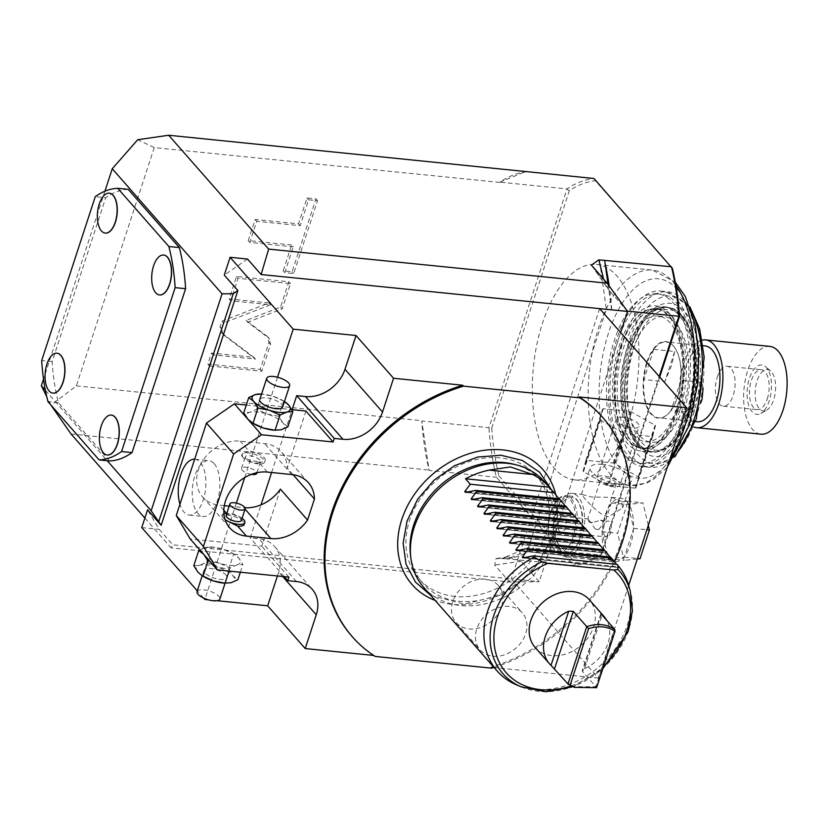 <?xml version="1.0" encoding="UTF-8"?>
<svg xmlns="http://www.w3.org/2000/svg" width="827" height="827" viewBox="0 0 827 827"><rect width="100%" height="100%" fill="white"/><g stroke="black" fill="none" stroke-linecap="round" stroke-linejoin="round"><path stroke-width="0.62" stroke-dasharray="4.13 3.1" d="M628.747 585.63A80.209 63.937 138.7 0 1 607.556 658.406A80.209 63.937 138.7 0 1 534.201 689.263A80.209 63.937 -41.3 0 1 515.996 684.622M423.693 587.346A80.209 63.937 -41.3 0 0 460.711 605.56A80.209 63.937 138.7 0 0 542.926 563.435A80.209 63.937 138.7 0 0 544.228 481.51M559 498.805L561.502 502.051L465.446 492.375M467.72 491.91L560.82 501.286L561.502 502.051L559.455 498.857M565.389 506.083L567.891 509.339L471.835 499.653M474.119 499.188L567.208 508.564L567.891 509.339L565.844 506.134M571.777 513.36L574.279 516.617L478.223 506.941M480.508 506.465L573.597 515.841L574.279 516.617L572.232 513.412M578.166 520.638L580.668 523.894L484.612 514.218M486.896 513.743L579.996 523.119L580.668 523.894L578.621 520.69M584.555 527.915L587.056 531.172L491 521.496M493.285 521.02L586.384 530.396L587.056 531.172L585.02 527.967M590.954 535.203L593.445 538.449L497.399 528.773M499.673 528.298L592.773 537.674L593.445 538.449L591.408 535.245M597.342 542.481L599.844 545.727L503.788 536.051M506.072 535.576L599.162 544.952L599.844 545.727L597.797 542.522M603.731 549.759L606.232 553.005L510.176 543.329M512.461 542.853L605.55 552.229L606.232 553.005L604.186 549.8M610.119 557.036L612.621 560.282L516.565 550.606M516.131 550.637L612.631 560.365L610.574 557.078M616.508 564.314L619.009 567.56L522.953 557.884M525.238 557.408L618.338 566.795L619.009 567.56L616.973 564.355M535.121 647.407A36.088 28.769 138.7 0 0 567.012 653.609A36.088 28.769 138.7 0 0 593.652 626.752A36.088 28.769 138.7 0 0 589.362 599.782M600.909 613.655L582.301 670.583L582.487 671.503L584.524 668.733A36.088 28.769 138.7 0 0 608.031 643.137A36.088 28.769 138.7 0 0 606.677 620.364M601.229 614.161L582.487 671.503L595.905 686.792L572.666 686.637M596.598 687.692L595.905 686.792L614.647 629.44M410.461 554.648A78.183 62.325 138.7 0 0 459.088 601.25A78.183 62.325 138.7 0 0 549.779 538.77A78.183 62.325 138.7 0 0 513.515 464.164M454.933 596.432A78.11 62.273 -41.3 0 1 409.603 520.307A78.11 62.273 -41.3 0 1 500.221 457.889A78.11 62.273 -41.3 0 1 545.551 534.004A78.11 62.273 -41.3 0 1 454.933 596.432M555.713 494.66A87.093 69.427 138.7 0 1 530.789 572.17A87.093 69.427 138.7 0 1 452.328 604.392A87.093 69.427 -41.3 0 1 435.157 600.412M493.998 667.42A166.423 132.661 138.7 0 0 614.482 561.698M493.057 656.235A28.077 22.381 138.7 0 0 521.837 641.483A28.077 22.381 138.7 0 0 522.292 612.817A28.077 22.381 138.7 0 0 509.329 606.439A28.077 22.381 138.7 0 0 480.549 621.18A28.077 22.381 138.7 0 0 480.094 649.857A28.077 22.381 138.7 0 0 493.057 656.235M375.189 656.431L374.383 655.522A166.423 132.661 -41.3 0 1 351.713 636.046M628.675 585.371L598.366 678.088L511.293 578.921L172.781 544.817L159.197 529.352L147.568 509.804M141.748 527.595L159.197 529.352M203.638 598.076L197.271 590.819M217.232 600.712L208.373 599.823M374.383 655.522L373.68 655.449M491.61 668.164L490.814 667.255L493.636 667.534M598.366 678.088L494.132 667.585M599.637 308.636L511.293 578.921L539.214 581.732L509.535 581.939L171.024 547.836L172.781 544.817M672.423 268.475L595.357 180.7A192.495 93.327 -84.2 0 0 569.327 190.717L491.734 428.086L488.964 427.714A194.5 94.299 -84.2 0 0 496.334 477.241L573.835 565.503L506.651 558.732A194.5 94.299 -84.2 0 0 508.75 558.473L533.704 548.063L528.463 547.536L502.371 558.421L507.933 556.85L521.217 561.233L539.214 581.732L620.653 332.568M550.885 511.768A27.87 13.511 95.8 0 1 556.871 500.583A27.87 13.511 95.8 0 1 572.822 504.15A27.87 13.511 95.8 0 1 573.101 537.064A27.87 13.511 95.8 0 1 552.219 546.74A27.87 13.511 95.8 0 1 550.885 511.768M601.829 416.436A166.423 132.661 -41.3 0 1 490.814 667.255M247.542 259.058L224.282 275.091M277.5 377.226L244.699 477.561M236.357 503.105L205.106 598.707M214.172 463.658A28.077 13.614 95.8 0 1 218.679 495.766A28.077 13.614 95.8 0 1 203.215 516.482A28.077 13.614 95.8 0 1 197.891 513.453A28.077 13.614 95.8 0 1 193.384 481.345A28.077 13.614 95.8 0 1 208.849 460.629A28.077 13.614 95.8 0 1 214.172 463.658M144.87 518.053L171.024 547.836M50.767 404.858L46.736 396.66M45.382 390.282L107.221 460.722M506.651 558.732L496.014 558.566L494.711 565.068L509.535 581.939M491.734 428.086A192.495 93.327 -84.2 0 0 498.877 475.876L496.334 477.241L429.151 470.47L421.78 420.953A194.5 94.299 -84.2 0 0 428.324 466.873A194.5 94.299 -84.2 0 0 429.151 470.47M71.05 433.989L428.758 470.025M507.044 559.186L508.75 558.473A194.5 94.299 -84.2 0 0 533.611 548.322L533.704 548.063M498.877 475.876L575.943 563.652L573.835 565.503A194.5 94.299 -84.2 0 0 600.795 555.093L533.611 548.322M627.559 311.448L608.434 289.512L603.658 279.206M599.596 260.95L606.346 309.257L528.463 547.536M526.799 171.727A194.5 94.299 -84.2 0 0 524.7 171.995A194.5 94.299 -84.2 0 0 499.839 182.147L526.406 171.282M595.357 180.7L593.972 178.498A194.5 94.299 -84.2 0 0 567.012 188.907L499.839 182.147M499.746 182.405L154.256 147.599L137.706 139.722M104.915 191.202L43.511 379.086M154.256 147.599L76.373 385.878L50.933 405.189M128.195 189.352A136.352 66.108 -84.2 0 0 105.732 197.715L95.26 196.661M109.578 460.959L58.448 402.728A136.352 66.108 -84.2 0 1 52.163 361.616L105.732 197.715M58.448 402.728L47.976 401.674M52.163 361.616L41.691 360.562M159.632 294.95A20.055 9.717 95.8 0 1 153.739 265.912A20.055 9.717 95.8 0 1 163.653 255.057M107.324 454.995A20.055 9.717 95.8 0 1 101.432 425.957A20.055 9.717 95.8 0 1 111.345 415.092M105.308 233.09A20.055 9.717 95.8 0 1 99.426 204.052A20.055 9.717 95.8 0 1 109.329 193.187M53 393.125A20.055 9.717 95.8 0 1 47.108 364.087A20.055 9.717 95.8 0 1 57.022 353.222M76.373 385.878L421.863 420.685M569.327 190.717L567.012 188.907L488.964 427.714L421.78 420.953M575.943 563.652A192.495 93.327 -84.2 0 0 601.973 553.635L659.698 377.04M596.505 264.444A108.275 52.494 -84.2 0 1 617.035 276.156A108.275 52.494 95.8 0 1 634.423 399.999A108.275 52.494 95.8 0 1 574.796 479.908A108.275 52.494 95.8 0 1 554.266 468.196A108.275 52.494 -84.2 0 1 536.878 344.363A108.275 52.494 -84.2 0 1 596.505 264.444L652.338 270.067A108.275 52.494 95.8 0 1 672.868 281.78A108.275 52.494 95.8 0 1 675.886 285.553M601.973 553.635L600.795 555.093L659.181 376.45M627.3 311.086L606.346 309.257M611.587 309.784L608.031 284.395M611.67 309.515A194.5 94.299 -84.2 0 0 609.199 286.008M605.126 263.596A194.5 94.299 -84.2 0 0 604.299 259.998M267.421 336.527L269.705 338.998L269.013 338.346L270.563 344.404L261.797 371.22L209.448 365.947L213.077 354.855L255.481 359.125L223.197 334.646L220.912 332.185L221.605 332.826L220.054 326.768L221.874 321.207L268.971 302.94L229.162 298.929L236.491 276.487L288.84 281.759L280.57 307.065L246.157 320.411L267.421 336.527L268.961 342.585L260.195 369.4L207.846 364.128L211.474 353.036L253.879 357.305L221.605 332.826L223.197 334.646L221.657 328.588L223.476 323.026L270.574 304.76L230.754 300.749L238.093 278.306L290.442 283.578L282.172 308.885L247.749 322.23L269.013 338.346L267.421 336.527M291.652 244.978L248.224 240.605L255.13 219.475L298.557 223.848L307.013 197.984L315.924 198.883L292.117 271.742L283.206 270.842L291.652 244.978L293.254 246.797L249.816 242.425L256.721 221.295L300.16 225.668L308.616 199.803L317.527 200.703L293.709 273.561L284.798 272.662L293.254 246.797M246.157 320.411L247.749 322.23M280.57 307.065L282.172 308.885M288.84 281.759L290.442 283.578M236.491 276.487L238.093 278.306M229.162 298.929L230.754 300.749M268.971 302.94L270.574 304.76M221.874 321.207L223.476 323.026M253.879 357.305L255.481 359.125M211.474 353.036L213.077 354.855M207.846 364.128L209.448 365.947M260.195 369.4L261.797 371.22M248.224 240.605L249.816 242.425M283.206 270.842L284.798 272.662M292.117 271.742L293.709 273.561M315.924 198.883L317.527 200.703M307.013 197.984L308.616 199.803M298.557 223.848L300.16 225.668M255.13 219.475L256.721 221.295M682.42 417.17A85.222 41.319 95.8 0 1 639.922 463.296A85.222 41.319 95.8 0 1 614.513 339.835A85.222 41.319 95.8 0 1 657.01 293.719A85.222 41.319 95.8 0 1 682.42 417.17M685.903 417.521A85.222 41.319 95.8 0 1 643.416 463.647A85.222 41.319 95.8 0 1 618.007 340.186A85.222 41.319 -84.2 0 1 660.494 294.071A85.222 41.319 -84.2 0 1 685.903 417.521M643.117 466.635A88.231 42.777 95.8 0 0 687.103 418.886A88.231 42.777 -84.2 0 0 660.804 291.073A88.231 42.777 -84.2 0 0 616.808 338.822A88.231 42.777 95.8 0 0 643.117 466.635L650.094 467.338A88.231 42.777 -84.2 0 0 677.923 451.687M677.54 411.619A72.983 35.385 95.8 0 1 641.152 451.128A72.983 35.385 95.8 0 1 619.392 345.386A72.983 35.385 95.8 0 1 655.78 305.887A72.983 35.385 95.8 0 1 677.54 411.619M620.57 346.74A70.016 33.938 95.8 0 1 647.107 310.094A70.016 33.938 95.8 0 1 678.895 336.475A70.016 33.938 95.8 0 1 676.362 410.275A70.016 33.938 95.8 0 1 633.482 445.277A70.016 33.938 95.8 0 1 620.57 346.74M679.742 410.678A70.181 34.021 95.8 0 1 644.75 448.668A70.181 34.021 95.8 0 1 623.827 346.999A70.181 34.021 -84.2 0 1 658.819 309.009A70.181 34.021 -84.2 0 1 679.742 410.678M645.453 441.68A63.162 30.62 95.8 0 0 676.941 407.494A63.162 30.62 -84.2 0 0 658.116 315.997A63.162 30.62 -84.2 0 0 626.618 350.183A63.162 30.62 95.8 0 0 645.453 441.68L651.387 442.28A63.162 30.62 95.8 0 1 632.552 350.782A63.162 30.62 -84.2 0 1 664.05 316.596A63.162 30.62 -84.2 0 1 682.875 408.093A63.162 30.62 95.8 0 1 651.387 442.28M650.436 451.656A72.59 35.189 95.8 0 0 686.627 412.373A72.59 35.189 -84.2 0 0 664.991 307.22A72.59 35.189 -84.2 0 0 628.799 346.503A72.59 35.189 95.8 0 0 650.436 451.656L653.051 451.924A72.59 35.189 -84.2 0 0 689.253 412.632A72.59 35.189 -84.2 0 0 667.606 307.479A72.59 35.189 -84.2 0 0 631.414 346.761A72.59 35.189 -84.2 0 0 653.051 451.924C668.836 451.904 681.262 438.713 690.359 412.353C705.524 368.739 693.905 308.564 667.606 307.479L664.991 307.22M646.735 362.412A38.497 18.67 -84.2 0 0 647.117 407.876A38.497 18.67 -84.2 0 0 669.157 412.797A38.497 18.67 -84.2 0 0 677.416 397.342A38.497 18.67 -84.2 0 0 675.587 349.035A38.497 18.67 -84.2 0 0 646.735 362.412M703.084 388.214L701.875 382.394L692.013 412.58L671.069 410.471A38.094 18.473 -84.2 0 0 677.602 397.198A38.094 18.473 -84.2 0 0 680.941 380.286A38.094 18.473 -84.2 0 0 675.793 349.387A38.094 18.473 -84.2 0 0 666.242 342.006A38.094 18.473 -84.2 0 0 653.775 349.356A38.094 18.473 -84.2 0 0 647.252 362.629A38.094 18.473 -84.2 0 0 643.913 379.531A38.094 18.473 95.8 0 0 658.602 417.821A38.094 18.473 95.8 0 0 669.436 412.487L669.157 412.797M701.875 382.394L680.941 380.286L671.069 410.471A38.094 18.473 95.8 0 1 669.436 412.487M653.775 349.356L643.913 379.531L664.856 381.64L674.718 351.465L653.775 349.356M692.013 412.58L700.552 403.204M674.718 351.465L671.679 365.089L664.856 381.64M704.976 345.903A38.094 18.473 -84.2 0 0 685.986 366.526A38.094 18.473 -84.2 0 0 697.347 421.718M702.216 340.124A44.11 21.388 -84.2 0 0 683.588 363.797A44.11 21.388 95.8 0 0 693.481 426.835M769.792 346.389A44.11 21.388 -84.2 0 0 747.804 370.269A44.11 21.388 95.8 0 0 760.954 434.175M766.608 410.213A20.799 10.079 95.8 0 0 773.658 399.72A20.799 10.079 -84.2 0 0 770.557 371.003A20.799 10.079 -84.2 0 0 757.087 380.844A20.799 10.079 95.8 0 0 756.54 403.431A20.799 10.079 95.8 0 0 766.608 410.213L760.778 413.459A24.831 12.033 95.8 0 1 748.755 405.364A24.831 12.033 95.8 0 1 749.417 378.404A24.831 12.033 95.8 0 1 765.492 366.65A24.831 12.033 95.8 0 1 769.193 400.94A24.831 12.033 95.8 0 1 760.778 413.459M767.291 398.769A20.055 9.717 -84.2 0 0 761.316 369.721A20.055 9.717 -84.2 0 0 751.319 380.575A20.055 9.717 95.8 0 0 757.294 409.623A20.055 9.717 95.8 0 0 767.291 398.769M717.257 377.143A20.055 9.717 95.8 0 1 727.253 366.289A20.055 9.717 95.8 0 1 733.229 395.337A20.055 9.717 95.8 0 1 723.232 406.191A20.055 9.717 95.8 0 1 717.257 377.143M277.427 575.954L278.72 572.005A34.083 27.177 138.7 0 0 274.667 546.533A34.083 27.177 138.7 0 0 258.934 538.791L250.209 537.912L261.022 504.842M271.587 472.506L292.138 409.644M280.405 489.129L261.756 546.182L190.22 538.977M288.912 577.112L261.756 546.182M284.219 576.646L250.209 537.912M305.928 411.04L287.279 468.092A36.088 28.769 138.7 0 0 281.304 451.811A36.088 28.769 138.7 0 0 264.64 443.613L240.212 441.153A36.088 28.769 138.7 0 0 203.215 460.112A36.088 28.769 138.7 0 0 202.625 496.975A36.088 28.769 138.7 0 0 219.289 505.173L224.303 505.669M293.089 474.708L287.279 468.092M229.162 506.165L243.717 507.633A36.088 28.769 138.7 0 0 244.947 507.726M246.301 405.034L291.848 409.623M223.91 513.65A12.033 4.331 18.1 0 0 222.018 515.118L228.076 515.18A12.033 4.331 -161.9 0 1 239.644 518.88A12.033 4.331 -161.9 0 1 244.306 524.37M225.109 519.635A12.033 4.331 -161.9 0 1 223.931 518.725L225.192 519.894M221.863 515.572L223.931 518.725M242.073 518.281A12.033 4.331 18.1 0 0 226.825 513.298M222.018 515.118A12.033 4.331 18.1 0 0 222.329 516.906M226.143 515.417A8.022 2.884 18.1 0 1 232.573 514.59A8.022 2.884 18.1 0 1 240.74 518.612A8.022 2.884 -161.9 0 1 241.391 520.4M267.369 472.083L258.582 462.076L243.686 458.272L242.818 457.372L241.929 454.209L248.999 451.16L240.212 441.153M258.582 462.076A12.033 4.331 18.1 0 0 265.229 460.36A12.033 4.331 18.1 0 0 260.567 454.86A12.033 4.331 18.1 0 0 248.999 451.16M242.094 456.452A12.033 4.331 18.1 0 1 241.773 454.664A12.033 4.331 18.1 0 1 251.418 453.423A12.033 4.331 18.1 0 1 263.679 459.45A12.033 4.331 -161.9 0 1 264.65 462.138A12.033 4.331 -161.9 0 1 255.946 463.565A12.033 4.331 -161.9 0 1 243.686 458.272M259.885 460.05A8.022 2.884 18.1 0 0 251.708 456.039A8.022 2.884 18.1 0 0 245.278 456.855A8.022 2.884 18.1 0 0 245.919 458.644A8.022 2.884 -161.9 0 0 254.096 462.665A8.022 2.884 -161.9 0 0 260.526 461.838A8.022 2.884 -161.9 0 0 259.885 460.05M251.377 474.357A8.022 2.884 -161.9 0 1 242.166 470.139A8.022 2.884 18.1 0 1 241.515 468.351A8.022 2.884 18.1 0 1 247.945 467.534A8.022 2.884 18.1 0 1 256.122 471.545A8.022 2.884 -161.9 0 1 256.763 473.333M274.078 430.216A20.055 7.216 18.1 0 0 281.056 429.813A20.055 7.216 18.1 0 0 282.865 422.814A20.055 7.216 18.1 0 0 267.224 414.058A20.055 7.216 18.1 0 0 249.775 412.301A20.055 7.216 18.1 0 0 247.966 419.299A20.055 7.216 18.1 0 0 253.021 423.331M287.889 426.794L282.865 422.814L278.668 416.291L267.224 414.058L256.608 409.282L249.775 412.301L243.769 412.776M284.643 401.622L283.651 401.054L278.668 416.291M283.651 401.054L273.034 396.278L261.59 394.045L256.608 409.282M284.457 401.519A20.055 7.216 18.1 0 0 283.63 401.002A20.055 7.216 18.1 0 0 273.034 396.278A20.055 7.216 18.1 0 0 262.572 394.117A20.055 7.216 18.1 0 0 261.59 394.045L261.094 393.993M282.669 407.008A12.033 4.331 18.1 0 0 281.697 404.331A12.033 4.331 18.1 0 0 269.437 398.304A12.033 4.331 18.1 0 0 259.792 399.534M203.793 554.441A20.055 7.216 -161.9 0 1 205.603 547.443A20.055 7.216 -161.9 0 1 212.58 547.04A20.055 7.216 -161.9 0 1 223.052 549.2A20.055 7.216 -161.9 0 1 233.648 553.925A20.055 7.216 -161.9 0 1 238.693 557.956A20.055 7.216 -161.9 0 1 236.884 564.955A20.055 7.216 -161.9 0 1 219.434 563.197A20.055 7.216 -161.9 0 1 203.793 554.441M193.787 565.699L199.793 565.223L206.626 562.205L217.243 566.981L228.686 569.214L233.669 553.976L238.693 557.956L242.89 564.479L236.884 564.955L230.051 567.973L219.434 563.197L209.686 561.151M228.686 569.214L232.883 575.737L237.907 579.717M240.357 572.222L242.89 564.479M206.626 562.205L211.609 546.967L223.052 549.2L233.669 553.976M199.793 549.883L205.603 547.443L212.58 547.04M229.038 571.085L230.051 567.973M203.039 576.254A20.055 7.216 -161.9 0 1 197.984 572.222A20.055 7.216 18.1 0 1 199.793 565.223A20.055 7.216 18.1 0 1 217.243 566.981A20.055 7.216 18.1 0 1 232.883 575.737A20.055 7.216 -161.9 0 1 231.074 582.735A20.055 7.216 -161.9 0 1 224.096 583.138M225.905 575.034A12.033 4.331 -161.9 0 1 226.867 577.722A12.033 4.331 -161.9 0 1 217.222 578.952A12.033 4.331 -161.9 0 1 204.962 572.925A12.033 4.331 -161.9 0 1 204 570.248A12.033 4.331 -161.9 0 1 213.645 569.007A12.033 4.331 -161.9 0 1 225.905 575.034M197.022 591.584A12.033 4.331 18.1 0 1 206.667 590.344A12.033 4.331 18.1 0 1 218.928 596.37A12.033 4.331 -161.9 0 1 219.899 599.058M194.665 459.202A28.077 13.614 -84.2 0 1 194.883 459.212A28.077 13.614 -84.2 0 1 200.206 462.252A28.077 13.614 95.8 0 1 204.714 494.36A28.077 13.614 95.8 0 1 189.259 515.076A28.077 13.614 95.8 0 1 183.935 512.047A28.077 13.614 -84.2 0 1 179.945 504.232M551.454 511.324A29.079 14.1 95.8 0 1 557.687 499.663A29.079 14.1 95.8 0 1 565.957 495.59A29.079 14.1 95.8 0 1 574.62 537.715A29.079 14.1 95.8 0 1 560.127 553.449A29.079 14.1 95.8 0 1 552.839 547.815A29.079 14.1 95.8 0 1 551.454 511.324M570.837 496.086A29.079 14.1 95.8 0 0 556.344 511.82A29.079 14.1 -84.2 0 0 565.017 553.945A29.079 14.1 -84.2 0 0 573.276 549.872A29.079 14.1 -84.2 0 0 579.51 538.201A29.079 14.1 95.8 0 0 578.125 501.72A29.079 14.1 95.8 0 0 570.837 496.086L565.957 495.59M580.078 537.767A27.87 13.511 -84.2 0 0 578.755 502.785A27.87 13.511 -84.2 0 0 557.874 512.471A27.87 13.511 -84.2 0 0 558.142 545.386A27.87 13.511 -84.2 0 0 574.103 548.952A27.87 13.511 -84.2 0 0 580.078 537.767M559.734 553.387A31.881 15.455 95.8 0 1 554.607 516.927A31.881 15.455 95.8 0 1 572.17 493.399A31.881 15.455 95.8 0 1 578.218 496.841A31.881 15.455 95.8 0 1 583.335 533.312A31.881 15.455 95.8 0 1 565.782 556.84A31.881 15.455 95.8 0 1 559.734 553.387M621.49 501.203L611.587 497.368L591.553 497.006L581.608 494.35L583.8 497.409C587.067 501.224 600.722 516.834 608.817 516.658L622.628 507.85L621.49 501.203M626.69 501.348A31.881 15.455 95.8 0 1 627.073 501.772A31.881 15.455 95.8 0 1 627.445 502.206A31.881 15.455 95.8 0 1 633.492 527.492A31.881 15.455 95.8 0 1 633.399 529.373A31.881 15.455 95.8 0 1 624.633 556.178A31.881 15.455 95.8 0 1 623.785 557.202A31.881 15.455 95.8 0 1 614.637 561.76A31.881 15.455 95.8 0 1 608.972 558.732A31.881 15.455 95.8 0 1 608.589 558.318A31.881 15.455 95.8 0 1 608.217 557.874A31.881 15.455 95.8 0 1 602.17 532.588A31.881 15.455 95.8 0 1 602.263 530.707A31.881 15.455 95.8 0 1 611.029 503.901A31.881 15.455 95.8 0 1 611.877 502.878A31.881 15.455 95.8 0 1 621.025 498.319A31.881 15.455 95.8 0 1 626.69 501.348L627.228 501.296L633.709 528.401L624.313 557.15L608.434 558.783L601.953 531.678L611.349 502.93L626.69 501.348M602.211 464.412A21.657 7.794 18.1 0 0 590.251 467.503A21.657 7.794 18.1 0 0 598.645 477.396A21.657 7.794 18.1 0 0 619.464 484.064A21.657 7.794 -161.9 0 0 631.425 480.963A21.657 7.794 -161.9 0 0 623.041 471.07A21.657 7.794 -161.9 0 0 602.211 464.412M611.349 502.93L627.052 504.511L642.93 502.878L648.296 525.31M627.228 501.296L642.93 502.878M601.953 531.678L617.655 533.26L627.052 504.511M608.434 558.783L624.137 560.365L617.655 533.26M624.313 557.15L637.462 558.473M637.286 559.011L624.137 560.365M633.709 528.401L646.859 529.725M608.434 485.439A31.684 11.402 18.1 0 1 607.535 485.149L583.459 471.669A31.684 11.402 18.1 0 1 583.087 471.245L585.867 460.474A31.684 11.402 18.1 0 1 586.384 460.329L613.241 463.027A31.684 11.402 -161.9 0 1 614.141 463.316L638.217 476.797A31.684 11.402 -161.9 0 1 638.599 477.231L635.818 488.002A31.684 11.402 -161.9 0 1 635.291 488.137L608.434 485.439L625.295 433.865L652.141 436.573A31.684 11.402 -161.9 0 0 652.668 436.429L655.449 425.657A31.684 11.402 -161.9 0 0 655.067 425.223L631.001 411.753A31.684 11.402 -161.9 0 0 630.091 411.464L603.245 408.755A31.684 11.402 18.1 0 0 602.718 408.9L599.937 419.671A31.684 11.402 18.1 0 0 600.319 420.106L624.385 433.586A31.684 11.402 18.1 0 0 625.295 433.865M586.384 460.329L603.245 408.755M613.241 463.027L630.091 411.464M622.896 417.211A12.033 4.331 18.1 0 0 616.26 418.927A12.033 4.331 18.1 0 0 620.912 424.416A12.033 4.331 18.1 0 0 632.49 428.128A12.033 4.331 -161.9 0 0 639.126 426.401A12.033 4.331 -161.9 0 0 634.474 420.912A12.033 4.331 -161.9 0 0 622.896 417.211M614.141 463.316L631.001 411.753M638.217 476.797L655.067 425.223M638.599 477.231L655.449 425.657M635.818 488.002L652.668 436.429M635.291 488.137L652.141 436.573M607.535 485.149L624.385 433.586M583.459 471.669L600.319 420.106M583.087 471.245L599.937 419.671M585.867 460.474L602.718 408.9M619.95 485.087A12.033 4.331 -161.9 0 0 615.288 479.588A12.033 4.331 -161.9 0 0 603.72 475.887A12.033 4.331 18.1 0 0 597.073 477.613A12.033 4.331 18.1 0 0 601.736 483.102A12.033 4.331 18.1 0 0 613.303 486.803A12.033 4.331 -161.9 0 0 619.95 485.087L639.126 426.401M601.539 480.642A8.022 2.884 -161.9 0 1 600.888 478.854A8.022 2.884 -161.9 0 1 607.318 478.027A8.022 2.884 -161.9 0 1 615.495 482.048A8.022 2.884 -161.9 0 1 616.136 483.836A8.022 2.884 -161.9 0 1 609.706 484.663A8.022 2.884 -161.9 0 1 601.539 480.642M595.337 529.146L588.752 519.759C587.294 518.033 587.418 518.808 589.144 522.106A8.022 2.884 -161.9 0 1 592.639 522.457L600.567 520.235L602.707 521.165L603.017 523.998L598.82 529.497A8.022 2.884 -161.9 0 1 595.337 529.146L598.82 529.497M588.752 519.759L587.77 519.015L600.888 478.854M559.672 531.523A8.022 3.887 95.8 0 1 558.38 522.354A8.022 3.887 95.8 0 1 562.794 516.43A8.022 3.887 95.8 0 1 564.314 517.299A8.022 3.887 95.8 0 1 565.606 526.479A8.022 3.887 95.8 0 1 561.192 532.392A8.022 3.887 95.8 0 1 559.672 531.523M589.144 522.106L592.639 522.457M605.033 536.103A8.022 3.887 95.8 0 1 603.751 526.923A8.022 3.887 95.8 0 1 608.165 521.01A8.022 3.887 95.8 0 1 609.685 521.868A8.022 3.887 95.8 0 1 610.977 531.048A8.022 3.887 95.8 0 1 606.553 536.961A8.022 3.887 95.8 0 1 605.033 536.103M456.132 622.566A28.077 22.381 -41.3 0 0 469.095 628.933A28.077 22.381 138.7 0 0 497.864 614.192A28.077 22.381 138.7 0 0 498.319 585.516A28.077 22.381 138.7 0 0 485.366 579.148A28.077 22.381 -41.3 0 0 456.587 593.889A28.077 22.381 -41.3 0 0 456.132 622.566L480.094 649.857M571.116 685.903A74.523 59.399 138.7 0 0 603.596 666.273M521.186 686.865A77.624 61.87 138.7 0 0 602.118 669.012A77.624 61.87 138.7 0 0 630.298 591.057M584.524 668.733L602.056 615.092M502.371 558.421L501.193 558.587M521.217 561.233L494.711 565.068M592.359 266.325L609.561 290.949M268.961 342.585L270.563 344.404M220.054 326.768L221.657 328.588M670.015 458.861A108.275 52.494 95.8 0 1 630.629 485.532A108.275 52.494 95.8 0 1 610.099 473.819A108.275 52.494 95.8 0 1 592.711 349.986A108.275 52.494 95.8 0 1 652.338 270.067L675.297 282.193M677.53 289.595A100.253 48.607 95.8 0 1 688.405 423.993A100.253 48.607 95.8 0 1 619.402 467.41A100.253 48.607 95.8 0 1 608.527 333.012A100.253 48.607 95.8 0 1 677.53 289.595M691.93 312.668A88.231 42.777 -84.2 0 0 667.782 291.776A88.231 42.777 -84.2 0 0 623.785 339.525A88.231 42.777 -84.2 0 0 650.094 467.338L674.77 457.011M695.972 418.121A84.22 40.833 -84.2 0 0 686.834 305.225A84.22 40.833 -84.2 0 0 628.871 341.696A84.22 40.833 -84.2 0 0 638.01 454.592A84.22 40.833 -84.2 0 0 695.972 418.121M693.098 414.844A76.994 37.329 -84.2 0 0 684.746 311.624A76.994 37.329 -84.2 0 0 631.756 344.973A76.994 37.329 -84.2 0 0 640.108 448.193A76.994 37.329 -84.2 0 0 693.098 414.844M688.012 412.673A72.983 35.385 -84.2 0 0 666.252 306.941A72.983 35.385 -84.2 0 0 629.854 346.441A72.983 35.385 -84.2 0 0 651.624 452.183A72.983 35.385 -84.2 0 0 688.012 412.673M677.127 410.419A70.181 34.021 -84.2 0 0 656.193 308.75A70.181 34.021 -84.2 0 0 621.201 346.73A70.181 34.021 -84.2 0 0 642.134 448.399A70.181 34.021 -84.2 0 0 677.127 410.419M690.194 411.898A70.584 34.217 -84.2 0 0 682.533 317.279A70.584 34.217 -84.2 0 0 633.958 347.847A70.584 34.217 -84.2 0 0 641.618 442.466A70.584 34.217 -84.2 0 0 690.194 411.898M245.061 509.153L243.717 507.633M228.076 515.18L226.433 513.298M223.817 510.331L219.289 505.173M291.797 474.543L264.64 443.613M296.479 581.546L258.934 538.791M282.648 576.481L278.72 572.005M611.939 559.507L518.849 550.131M572.946 686.751L602.79 668.733M430.764 595.409L464.133 604.051L500.873 595.326L532.66 571.478L552.291 537.984L556.189 512.905L551.309 489.574M507.933 556.85L496.014 558.566M591.377 265.095L608.434 289.512M574.796 479.908L630.629 485.532L646.724 483.092L652.772 480.042L667.255 467.327M639.922 463.296L643.416 463.647M657.01 293.719L660.494 294.071M660.804 291.073L667.782 291.776L689.894 306.817M655.78 305.887L666.252 306.941L655.449 309.794L648.802 315.273C642.093 322.334 636.521 332.537 632.076 345.872L625.667 377.401C623.455 397.808 626.153 424.323 636.242 440.626C641.07 447.914 646.197 451.759 651.624 452.183L641.152 451.128M658.819 309.009L647.107 310.094M644.75 448.668L633.482 445.277M658.116 315.997L664.05 316.596M695.455 421.532L658.602 417.821M770.557 371.003L765.492 366.65M727.253 366.289L761.316 369.721M723.232 406.191L757.294 409.623M703.084 345.717L666.242 342.006M202.625 496.975L229.792 527.905M264.65 462.138L265.229 460.36M256.97 472.713L260.526 461.838M241.515 468.351L245.278 456.855M308.461 482.741L281.304 451.811M283.63 401.002L284.467 401.508M262.572 394.117L261.59 394.034M233.648 553.925L234.661 554.545M226.867 577.722L225.068 583.221M204 570.248L202.201 575.747M274.667 546.533L312.213 589.289M189.259 515.076L203.215 516.482M194.883 459.212L208.849 460.629M556.871 500.583L557.687 499.663M552.219 546.74L552.839 547.815M565.017 553.945L560.127 553.449M578.755 502.785L578.125 501.72M572.17 493.399L581.608 494.35M611.587 497.368L621.025 498.319M581.464 494.401L590.251 467.503M622.628 507.85L631.425 480.963M565.782 556.84L614.637 561.76M597.073 477.613L616.26 418.927M562.794 516.43L587.842 518.963M600.567 520.235L608.165 521.01M561.192 532.392L606.553 536.961M616.136 483.836L603.017 523.998M574.103 548.952L573.276 549.872M498.319 585.516L522.292 612.817M465.001 492.416L561.512 502.134M471.39 499.694L567.901 509.411M477.789 506.972L574.289 516.689M484.177 514.249L580.678 523.967M490.566 521.527L587.067 531.244M496.955 528.804L593.466 538.532M503.343 536.082L599.854 545.81M509.742 543.36L606.243 553.087M522.519 557.915L619.02 567.642"/><path stroke-width="1.24" d="M602.79 668.733L628.2 631.601L632.438 610.864L630.298 591.057L628.747 585.63A80.209 63.937 138.7 0 0 617.924 565.451L617.903 569.441L613.82 570.01L547.867 563.363L541.892 561.781L534.17 557.016A80.209 63.937 -41.3 0 0 497.182 671.048A80.209 63.937 -41.3 0 0 515.996 684.622L521.186 686.865L546.047 691.754L572.946 686.751M522.953 557.884L522.282 557.109L522.953 557.884L533.208 555.92L616.973 564.355L617.924 565.451M525.238 557.408L522.282 557.109L527.781 549.738L526.82 548.642L516.565 550.606L515.893 549.831L521.392 542.46L520.431 541.365L510.176 543.329L509.494 542.553L515.004 535.172L514.043 534.087L503.788 536.051L503.105 535.276L508.605 527.895L507.654 526.809L497.399 528.773L496.717 527.998L502.216 520.617L501.255 519.532L491 521.496L490.328 520.721L495.828 513.34L494.866 512.254L484.612 514.218L483.94 513.443L489.439 506.062L488.478 504.977L478.223 506.941L477.541 506.165L483.051 498.784L482.089 497.689L471.835 499.653L471.152 498.888L476.652 491.507L475.701 490.411L465.446 492.375L464.764 491.61L470.263 484.229L554.018 492.665L549.231 487.206A80.209 63.937 138.7 0 0 549.025 486.969L544.228 481.51A80.209 63.937 138.7 0 0 516.544 464.939A80.209 63.937 138.7 0 0 507.209 463.306A80.209 63.937 -41.3 0 0 410.833 557.76A80.209 63.937 -41.3 0 0 423.693 587.346L497.182 671.048M549.025 486.969A80.209 63.937 138.7 0 0 532.629 474.512L510.404 466.945L489.046 470.118A80.209 63.937 138.7 0 0 465.477 478.771L470.263 484.229M554.018 492.665L559 498.805M475.701 490.411L559.455 498.857L565.389 506.083M482.089 497.689L565.844 506.134L571.777 513.36M488.478 504.977L572.232 513.412L578.166 520.638M494.866 512.254L578.621 520.69L584.555 527.915M501.255 519.532L585.02 527.967L590.954 535.203M507.654 526.809L591.408 535.245L597.342 542.481M514.043 534.087L597.797 542.522L603.731 549.759M520.431 541.365L604.186 549.8L610.119 557.036M526.82 548.642L610.574 557.078L616.508 564.314M533.208 555.92L534.17 557.016M606.677 620.364A36.088 28.769 138.7 0 0 603.741 616.156L589.362 599.782A36.088 28.769 138.7 0 0 557.47 593.579A36.088 28.769 138.7 0 0 530.831 620.426A36.088 28.769 138.7 0 0 535.121 647.407L549.5 663.781A36.088 28.769 138.7 0 0 551.02 665.353L568.718 611.205A36.088 28.769 138.7 0 0 545.21 636.8A36.088 28.769 138.7 0 0 549.5 663.781M568.718 611.205L573.318 611.349L586.736 626.628C597.497 623.134 606.801 624.075 614.647 629.44L615.03 631.301C607.545 626.359 598.738 625.47 588.607 628.634L570.175 685.035L567.994 683.97L574.393 687.371L570.175 685.035M600.909 613.655L614.647 629.44M601.229 614.161L602.221 614.585A36.088 28.769 138.7 0 1 603.741 616.156M551.02 665.353L567.994 683.97L586.736 626.628L588.607 628.634M615.03 631.301L596.598 687.692L574.393 687.371M516.565 550.606L515.893 549.831L518.849 550.131M510.176 543.329L509.494 542.553L512.461 542.853M503.788 536.051L503.105 535.276L506.072 535.576M497.399 528.773L496.717 527.998L499.673 528.298M491 521.496L490.328 520.721L493.285 521.02M484.612 514.218L483.94 513.443L486.896 513.743M478.223 506.941L477.541 506.165L480.508 506.465M471.835 499.653L471.152 498.888L474.119 499.188M465.446 492.375L464.764 491.61L467.72 491.91M516.544 464.939L513.515 464.164A78.183 62.325 138.7 0 0 504.408 462.572A78.183 62.325 138.7 0 0 413.707 525.052A78.183 62.325 138.7 0 0 410.461 554.648L410.833 557.76M435.157 600.412A87.093 69.427 -41.3 0 1 405.313 510.393A87.093 69.427 -41.3 0 1 502.816 449.919A87.093 69.427 138.7 0 1 555.713 494.66M614.482 561.698A166.423 132.661 138.7 0 0 602.635 417.346A166.423 132.661 138.7 0 0 579.954 397.87L463.523 386.147A166.423 132.661 138.7 0 0 352.509 636.955A166.423 132.661 138.7 0 0 375.189 656.431L491.61 668.164A166.423 132.661 138.7 0 0 493.998 667.42M463.523 386.147L462.727 385.237A166.423 132.661 -41.3 0 0 351.713 636.046L352.509 636.955M208.373 599.823L204.858 599.461L203.638 598.076M197.271 590.819L141.748 527.595L147.568 509.804L161.141 525.279L237.866 290.556L224.282 275.091L230.092 257.3L293.203 329.177L356.023 335.504L393.559 378.27L462.727 385.237M373.68 655.449L305.215 648.554L267.679 605.798L217.232 600.712M620.653 332.568L627.559 311.448L599.637 308.636L686.71 407.804L628.675 585.371M579.954 397.87L579.158 396.96L686.71 407.804M579.158 396.96A166.423 132.661 -41.3 0 1 601.829 416.436L602.635 417.346M230.092 257.3L247.542 259.058L261.125 274.533L599.637 308.636M261.125 274.533L268.661 249.103L607.173 283.206L627.559 311.448M659.698 377.04L679.556 316.265A192.495 93.327 -84.2 0 0 672.423 268.475L593.972 178.498L168.698 135.246L137.706 139.722L112.255 168.76L222.081 293.833L233.214 293.75L237.866 290.556M168.698 135.246L268.661 249.103M293.203 329.177L277.5 377.226M244.699 477.561L236.357 503.105M205.106 598.707L204.858 599.461M161.141 525.279L151.176 510.776L107.221 460.722M233.214 293.75L158.815 521.372M50.767 404.858L71.05 433.989L144.87 518.053M46.736 396.66L41.35 385.692L45.382 390.282M607.173 283.206L591.377 265.095L598.831 259.854L603.658 279.206M679.556 316.265L678.853 316.286A194.5 94.299 -84.2 0 0 671.472 266.759L598.831 259.854M112.255 168.76L104.915 191.202M43.511 379.086L41.35 385.692M222.081 293.833L151.176 510.776M99.106 459.905L109.578 460.959A136.352 66.108 -84.2 0 0 132.041 452.596L121.569 451.542A136.352 66.108 95.8 0 1 99.106 459.905L47.976 401.674A136.352 66.108 -84.2 0 1 41.691 360.562L95.26 196.661A136.352 66.108 -84.2 0 1 117.723 188.298L168.853 246.518A136.352 66.108 95.8 0 1 175.138 287.641L121.569 451.542M117.723 188.298L128.195 189.352L179.325 247.573A136.352 66.108 -84.2 0 1 185.61 288.695L132.041 452.596M179.325 247.573L168.853 246.518M185.61 288.695L175.138 287.641M163.653 255.057A20.055 9.717 95.8 0 1 163.736 255.067A20.055 9.717 95.8 0 1 169.721 284.116A20.055 9.717 95.8 0 1 159.725 294.96A20.055 9.717 95.8 0 1 159.632 294.95M111.345 415.092A20.055 9.717 95.8 0 1 111.428 415.102A20.055 9.717 95.8 0 1 117.413 444.151A20.055 9.717 95.8 0 1 107.407 455.005A20.055 9.717 95.8 0 1 107.324 454.995M109.329 193.187A20.055 9.717 95.8 0 1 109.422 193.198A20.055 9.717 95.8 0 1 115.398 222.246A20.055 9.717 95.8 0 1 105.401 233.1A20.055 9.717 95.8 0 1 105.308 233.09M57.022 353.222A20.055 9.717 95.8 0 1 57.115 353.232A20.055 9.717 95.8 0 1 63.09 382.281A20.055 9.717 95.8 0 1 53.093 393.135A20.055 9.717 95.8 0 1 53 393.125M163.56 255.047A20.055 9.717 -84.2 0 1 169.545 284.095A20.055 9.717 95.8 0 1 159.549 294.95A20.055 9.717 95.8 0 1 153.564 265.901A20.055 9.717 -84.2 0 1 163.56 255.047L163.736 255.067M111.252 415.082A20.055 9.717 -84.2 0 1 117.238 444.13A20.055 9.717 95.8 0 1 107.241 454.984A20.055 9.717 95.8 0 1 101.256 425.936A20.055 9.717 -84.2 0 1 111.252 415.082L111.428 415.102M109.247 193.177A20.055 9.717 -84.2 0 1 115.222 222.225A20.055 9.717 95.8 0 1 105.225 233.08A20.055 9.717 95.8 0 1 99.25 204.031A20.055 9.717 -84.2 0 1 109.247 193.177L109.422 193.198M56.939 353.212A20.055 9.717 -84.2 0 1 62.914 382.26A20.055 9.717 95.8 0 1 52.918 393.114A20.055 9.717 95.8 0 1 46.943 364.066A20.055 9.717 -84.2 0 1 56.939 353.212L57.115 353.232M659.181 376.45L678.853 316.286L627.3 311.086M608.031 284.395L604.692 260.443M609.199 286.008A194.5 94.299 -84.2 0 0 605.126 263.596M700.552 403.204L702.03 399.658L703.084 388.214M695.455 421.532L697.347 421.718A38.094 18.473 -84.2 0 0 716.337 401.095A38.094 18.473 -84.2 0 0 704.976 345.903L703.084 345.717M693.481 426.835A44.11 21.388 95.8 0 0 696.737 427.704A44.11 21.388 95.8 0 0 718.735 403.824A44.11 21.388 -84.2 0 0 705.586 339.918A44.11 21.388 -84.2 0 0 702.216 340.124M696.737 427.704L760.954 434.175A44.11 21.388 95.8 0 0 782.952 410.295A44.11 21.388 -84.2 0 0 769.792 346.389L705.586 339.918M292.138 409.644L296.707 395.657L305.432 396.536A34.083 27.177 138.7 0 0 344.973 369.297L356.023 335.504M261.022 504.842L271.587 472.506M267.679 605.798L277.427 575.954M393.559 378.27L382.519 412.053L344.973 369.297M305.215 648.554L316.265 614.771A34.083 27.177 138.7 0 0 312.213 589.289A34.083 27.177 138.7 0 0 296.479 581.546L287.755 580.668L288.912 577.112L217.377 569.906L190.22 538.977L176.254 515.531L206.471 423.062L234.392 403.834L246.301 405.034M382.519 412.053A34.083 27.177 138.7 0 1 342.978 439.292L334.253 438.413L333.085 441.969L261.549 434.764L233.638 453.992L203.411 546.461L217.377 569.906M314.446 499.022A36.088 28.769 -41.3 0 0 308.461 482.741A36.088 28.769 -41.3 0 0 291.797 474.543L267.369 472.083A36.088 28.769 138.7 0 0 230.371 491.042A36.088 28.769 138.7 0 0 229.792 527.905A36.088 28.769 138.7 0 0 246.446 536.103L270.874 538.563A36.088 28.769 -41.3 0 0 307.561 520.059L314.446 499.022L293.089 474.708M287.755 580.668L284.219 576.646M334.253 438.413L296.707 395.657M333.085 441.969L305.928 411.04L291.848 409.623M307.561 520.059L280.405 489.129A36.088 28.769 138.7 0 1 244.947 507.726M224.303 505.669L229.162 506.165M242.073 518.281A12.033 4.331 18.1 0 1 243.924 519.914A12.033 4.331 -161.9 0 1 244.885 522.592L244.306 524.37A12.033 4.331 -161.9 0 1 237.659 526.096L225.192 519.894M226.825 513.298A12.033 4.331 18.1 0 0 223.91 513.65M244.885 522.592A12.033 4.331 -161.9 0 1 237.091 524.173A12.033 4.331 -161.9 0 1 225.109 519.635M241.391 520.4A8.022 2.884 -161.9 0 1 234.951 521.217A8.022 2.884 -161.9 0 1 226.784 517.206A8.022 2.884 18.1 0 1 226.143 515.417L229.896 503.922A8.022 2.884 18.1 0 0 230.537 505.71A8.022 2.884 -161.9 0 0 238.714 509.721A8.022 2.884 -161.9 0 0 245.143 508.905L241.391 520.4M256.97 472.713L256.763 473.333A8.022 2.884 -161.9 0 1 251.377 474.357M245.143 508.905A8.022 2.884 -161.9 0 0 244.503 507.116A8.022 2.884 18.1 0 0 236.326 503.095A8.022 2.884 18.1 0 0 229.896 503.922M261.549 434.764L247.966 419.299L253.021 423.331A20.055 7.216 18.1 0 0 263.606 428.055A20.055 7.216 18.1 0 0 274.078 430.216L281.056 429.813L287.889 426.794L292.872 411.557L288.675 405.034L284.467 401.508M248.751 397.539L253.775 401.519A20.055 7.216 18.1 0 1 255.584 394.52A20.055 7.216 18.1 0 1 261.59 394.045L255.584 394.52L248.751 397.539L243.769 412.776L247.966 419.299L234.392 403.834M280.033 415.051L275.06 430.288L263.606 428.055L253 423.279L257.972 408.042L269.426 410.275L280.033 415.051L286.876 412.032L292.872 411.557M251.997 422.711L253 423.279M284.457 401.519A20.055 7.216 18.1 0 1 288.675 405.034A20.055 7.216 -161.9 0 1 286.876 412.032A20.055 7.216 -161.9 0 1 269.426 410.275A20.055 7.216 -161.9 0 1 253.775 401.519L257.972 408.042M266.77 378.197L259.792 399.534A12.033 4.331 18.1 0 0 260.763 402.222A12.033 4.331 18.1 0 0 273.024 408.249A12.033 4.331 18.1 0 0 282.669 407.008L289.636 385.671A12.033 4.331 -161.9 0 1 279.991 386.912A12.033 4.331 -161.9 0 1 267.731 380.885A12.033 4.331 18.1 0 1 266.77 378.197A12.033 4.331 18.1 0 1 276.414 376.967A12.033 4.331 18.1 0 1 288.675 382.994A12.033 4.331 -161.9 0 1 289.636 385.671M233.638 453.992L206.471 423.062M203.411 546.461L176.254 515.531M229.038 571.085L225.078 583.211L213.624 580.978A20.055 7.216 -161.9 0 0 224.096 583.138L231.074 582.735L237.907 579.717L240.357 572.222M202.015 575.633L203.039 576.254A20.055 7.216 -161.9 0 0 213.624 580.978L202.015 575.633L197.984 572.222L193.787 565.699L198.769 550.462L199.793 549.883M203.008 576.202L207.99 560.964L203.793 554.441L198.769 550.462M209.686 561.151L207.99 560.964M225.068 583.221L219.899 599.058A12.033 4.331 -161.9 0 1 210.244 600.288A12.033 4.331 -161.9 0 1 197.994 594.262A12.033 4.331 18.1 0 1 197.022 591.584L202.201 575.747M194.665 459.202A28.077 13.614 -84.2 0 0 180.886 474.409A28.077 13.614 -84.2 0 0 179.945 504.232M637.462 558.473L640.026 558.732L637.286 559.011M646.859 529.725L649.412 529.983L640.026 558.732M648.296 525.31L649.412 529.983M532.629 474.512L489.046 470.118M549.231 487.206L465.477 478.771M476.652 491.507L560.417 499.942M483.051 498.784L566.805 507.22M489.439 506.062L573.194 514.497M495.828 513.34L579.582 521.775M502.216 520.617L585.971 529.053M508.605 527.895L592.37 536.341M515.004 535.172L598.758 543.618M521.392 542.46L605.147 550.896M527.781 549.738L611.535 558.173M547.867 563.363A74.523 59.399 138.7 0 0 494.887 649.092A74.523 59.399 138.7 0 0 571.116 685.903M603.596 666.273A74.523 59.399 138.7 0 0 613.82 570.01M541.892 561.781A77.624 61.87 138.7 0 0 491.021 626.783A77.624 61.87 138.7 0 0 521.186 686.865M630.298 591.057A77.624 61.87 138.7 0 0 617.903 569.441M554.566 668.692L573.318 611.349M675.886 285.553A108.275 52.494 95.8 0 1 670.015 458.861M677.923 451.687A88.231 42.777 -84.2 0 0 694.08 419.589A88.231 42.777 -84.2 0 0 691.93 312.668M270.874 538.563L245.061 509.153M226.433 513.298L223.817 510.331M246.446 536.103L237.659 526.096M316.265 614.771L282.648 576.481M342.978 439.292L305.432 396.536M551.309 489.574L539.638 472.248L522.24 460.422L500.914 455.232L477.706 457.042L454.747 465.611L434.113 480.105L417.707 499.177L407.039 521.093L403.142 543.153L406.016 564.117L415.505 582.115L430.764 595.409M675.297 282.193L685.314 296.562L695.197 325.073L698.732 353.946L697.864 383.087L689.232 425.243L667.255 467.327M674.77 457.011L696.293 419.02L704.191 357.429L699.673 328.919L689.894 306.817"/></g></svg>
